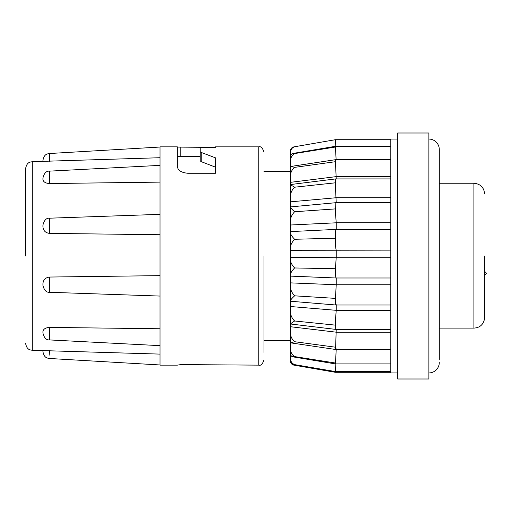 <?xml version="1.0" encoding="UTF-8"?>
<svg xmlns="http://www.w3.org/2000/svg" width="512" height="512" viewBox="0 0 512 512"><rect width="100%" height="100%" fill="white"/><g stroke="black" fill="none" stroke-linecap="round" stroke-linejoin="round"><path stroke-width="0.77" d="M263.968 256L263.968 352.378M25.6 256L25.6 168.64L25.6 256M428.89 139.066A10.394 10.394 0 0 1 439.283 149.459L439.283 359.443M428.89 372.934A10.394 10.394 0 0 0 439.283 362.541M484.666 256L484.666 317.978C483.648 324.384 480.07 327.757 473.926 328.096L473.926 183.245C480.435 183.898 484.013 187.475 484.666 193.984M258.771 146.861L215.462 146.861L215.462 147.878L200.218 147.878L200.218 151.706L201.235 152.448L215.462 157.837L215.462 173.254L187.744 173.254C181.318 172.627 177.85 170.362 177.35 166.47L177.35 146.861L160.032 146.861L160.032 365.139L177.35 365.139L180.819 364.602L258.771 365.139L258.771 146.861C260.819 146.144 262.554 147.878 263.968 152.058M25.6 168.64C26.899 161.875 30.138 162.163 32.288 161.715L42.925 161.344L32.288 161.715L32.288 350.285L160.032 354.106M160.032 328.768L49.696 327.411C45.568 327.661 43.309 329.056 42.925 331.59L42.925 332.544M42.925 285.306L42.925 283.667C43.315 279.693 45.574 277.485 49.696 277.043C49.402 279.475 49.344 294.752 49.696 291.885M160.032 275.642L49.696 277.043M160.032 215.008L160.032 234.726L49.696 233.402C45.574 232.96 43.315 230.758 42.925 226.803L42.925 225.178M160.032 182.112L49.696 183.546C45.574 183.309 43.315 181.946 42.925 179.456L42.925 178.464M160.032 157.722L42.925 161.344M336.237 348.87L335.456 363.91L292.07 356.717L290.298 354.726L290.298 349.613L290.298 354.477M336.237 329.389L335.546 349.478L290.886 342.886L290.298 342.278L290.298 338.406L290.298 354.726M335.859 363.91L335.418 371.693L293.792 364.506C291.718 364.16 290.554 362.803 290.298 360.442L290.298 356.595M335.462 371.693L335.418 372.301L294.234 365.19C291.885 364.813 290.573 363.322 290.298 360.71L290.298 356.678M290.298 154.816L290.298 151.29C290.547 148.595 291.981 147.078 294.611 146.752L335.418 139.699L390.778 139.699M290.298 159.437L290.298 155.84L292.32 153.549L294.611 153.568L335.424 147.014L335.443 146.31L390.778 146.31M290.298 155.84L290.298 171.309L290.298 167.206L291.046 166.426L294.611 167.373L335.424 161.696L335.526 159.686L390.778 159.686M290.298 167.206L290.298 187.264L290.362 184.57L335.661 178.918L335.546 189.312L336.237 202.694M390.778 310.323L336.237 310.323L335.526 318.995L335.693 329.389L290.323 323.968L290.298 321.581L290.298 342.278M390.778 202.694L335.853 202.694L335.456 213.088L336.237 222.797L336.237 229.606C335.661 229.101 335.392 231.968 335.424 238.208L335.418 239.789C335.45 245.408 335.725 248.858 336.237 250.131L336.237 257.222L390.778 257.222M390.778 284.749L336.237 284.749L335.424 298.381C335.392 304.179 335.661 306.086 336.237 304.102M335.424 182.81L294.611 187.206L290.298 184.634L290.298 250.304L390.778 250.131M290.298 250.304L290.298 257.395L336.237 257.222L335.424 268.73C335.392 275.021 335.661 278.067 336.237 277.862L336.237 284.749L290.298 282.867L290.298 301.216L335.878 305.005L390.778 305.005M397.702 139.066L390.778 139.066L390.778 372.934L397.702 372.934M397.702 133.005L397.702 378.995L428.89 378.995L428.89 133.005L397.702 133.005M439.283 167.84L439.283 344.16M439.283 336.864L439.283 328.096L473.926 328.096M177.35 147.091L215.462 147.398L215.462 147.878M215.462 173.254L215.462 167.155L201.235 161.658L200.218 160.909L200.218 157.235M200.218 151.706L200.218 160.909M49.696 161.498C49.37 151.078 49.37 151.034 49.696 161.37M49.696 174.502C49.402 166.752 49.344 173.824 49.696 183.546M49.696 218.637C49.402 215.354 49.344 229.158 49.696 233.402M49.696 327.411C49.402 334.637 49.344 345.536 49.696 336.666M49.696 350.502C49.37 360.922 49.37 360.966 49.696 350.63M290.298 311.622L290.298 323.949L294.611 320.986C291.981 318.323 290.547 315.206 290.298 311.622L290.298 300.992C290.547 299.949 291.987 298.227 294.611 295.827C291.981 292.966 290.547 289.939 290.298 286.746M290.298 257.395L290.298 282.867M335.846 202.694L290.298 206.918C290.547 207.802 291.981 209.408 294.611 211.738C291.987 214.573 290.547 217.626 290.298 220.909M290.298 151.29L290.298 157.018M290.298 153.946L290.298 154.899M290.298 158.618L290.298 159.552M290.298 161.075L290.298 161.792M290.298 171.021L290.298 171.494L263.968 171.494M290.298 341.984L290.298 344.794M290.298 351.597L290.298 360.442M290.298 348.57C290.547 352.198 291.987 354.874 294.611 356.589L335.424 363.027M290.298 332.71C290.547 336.442 291.981 339.443 294.611 341.709L290.886 342.886M290.298 259.776C290.547 262.355 291.981 265.082 294.611 267.962C291.987 270.694 290.547 273.03 290.298 274.97M290.298 232.544C290.547 234.342 291.981 236.582 294.611 239.277C291.987 242.163 290.547 244.954 290.298 247.654M294.611 187.206C291.987 189.805 290.547 192.915 290.298 196.55M294.611 167.373C291.987 169.549 290.547 172.506 290.298 176.243M294.611 153.568C291.987 155.187 290.547 157.786 290.298 161.376M294.253 146.803L294.611 146.752C291.987 147.693 290.547 149.76 290.298 152.954M290.298 358.118C290.541 361.389 291.981 363.552 294.611 364.621L293.792 364.506M292.07 356.717L294.611 356.589M335.424 347.194L294.611 341.709M390.778 332.192L336.237 332.192L290.298 326.707M335.424 371.571L294.611 364.621M294.611 320.986L335.424 325.139M336.237 305.005L336.237 310.323L290.298 306.509M294.611 295.827L335.424 298.381M294.611 267.962L335.424 268.73M390.778 277.99L336.096 277.99L290.298 276.109M294.611 239.277L335.424 238.208M390.778 222.797L336.237 222.797L290.298 225.018M294.611 211.738L335.424 208.902M390.778 197.728L336.237 197.728L290.298 201.843M335.424 161.696L336.237 178.918M390.778 176.627L336.237 176.627L290.298 182.362M335.424 147.014L336.122 159.686M335.424 139.763L335.802 146.31M473.926 183.245L439.283 183.245L439.283 175.136M484.666 275.386L484.659 318.016M201.235 161.658L201.235 152.448M180.819 156.518L180.819 147.398M290.291 340.506L263.968 340.506M335.667 178.918L390.778 178.918M290.298 231.61L336.058 229.395L390.778 229.395M258.771 365.139C260.819 365.856 262.554 364.122 263.968 359.942M177.35 156.518L200.218 156.518M25.6 343.36C26.899 350.125 30.138 349.837 32.288 350.285L42.925 350.656M160.032 147.034L49.446 153.517C47.322 154.01 44.186 153.773 42.925 160.435M160.032 165.37L49.491 171.136C46.298 170.893 44.109 173.203 42.925 178.054M160.032 214.349L49.613 218.189C46.374 217.894 44.147 220.205 42.925 225.114M160.032 296.064L49.613 292.288C46.374 292.582 44.147 290.278 42.925 285.363M160.032 345.651L49.504 339.923C46.304 340.166 44.109 337.862 42.925 333.005M160.032 364.966L49.446 358.483C47.322 357.99 44.186 358.227 42.925 351.565M335.526 159.686L291.046 166.426M335.443 146.31L292.32 153.549M335.418 139.699L294.406 146.784M335.418 372.301L390.778 372.301M335.418 371.693L390.778 371.693M335.456 363.91L390.778 363.91M335.546 349.478L390.778 349.478M335.693 329.389L390.778 329.389M484.666 275.053C486.778 273.901 486.778 272.749 484.666 271.59"/></g></svg>

